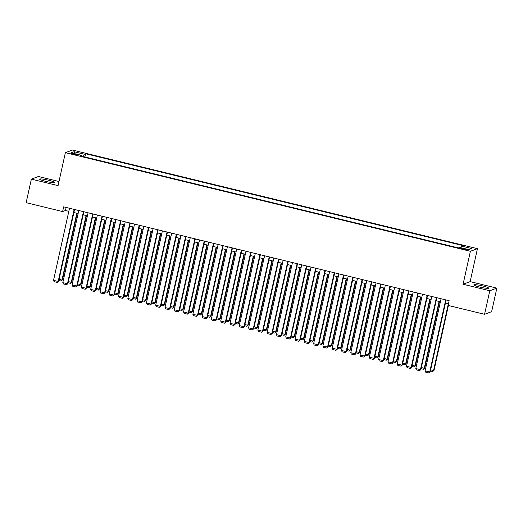 <?xml version="1.0" encoding="UTF-8"?>
<svg xmlns="http://www.w3.org/2000/svg" width="523" height="523" viewBox="0 0 523 523"><rect width="100%" height="100%" fill="white"/><g stroke="black" fill="none" stroke-linecap="round" stroke-linejoin="round"><path stroke-width="0.78" d="M45.488 181.311A7.577 0.876 12.5 0 0 54.366 182.396A7.577 0.876 12.5 0 0 48.462 180.206A7.577 0.876 12.5 0 0 39.578 179.121A7.577 0.876 12.5 0 0 45.488 181.311M479.754 287.055A7.577 0.876 12.5 0 0 488.639 288.14A7.577 0.876 12.5 0 0 482.736 285.95A7.577 0.876 12.5 0 0 473.851 284.865A7.577 0.876 12.5 0 0 479.754 287.055M73.292 154.311A3.105 0.36 12.5 0 0 76.933 154.756A3.105 0.36 12.5 0 0 74.508 153.854A3.105 0.36 12.5 0 0 70.867 153.409A3.105 0.36 12.5 0 0 73.292 154.311M58.988 181.514L38.427 176.506L31.367 179.134L26.15 202.676L62.61 211.554L65.473 210.488L68.827 211.305M477.447 248.667L72.442 150.049L65.382 152.677L470.393 251.295L477.447 248.667L470.144 281.629L463.084 284.251L489.79 290.755L496.85 288.127L470.144 281.629M496.85 288.127L491.633 311.669L484.573 314.297L489.79 290.755M484.573 314.297L448.113 305.419L449.159 300.712L63.656 206.84L62.61 211.554M465.66 249.111L463.62 248.615A3.007 0.346 12.5 0 0 460.09 248.183A3.007 0.346 12.5 0 0 462.437 249.053L464.476 249.549A3.007 0.346 12.5 0 0 468.007 249.981A3.007 0.346 12.5 0 0 465.66 249.111L465.509 249.778M81.379 156.116L81.392 155.298L80.058 155.795L457.2 247.627L458.54 247.131L468.758 249.615L471.654 248.536L461.436 246.052L462.77 245.555L85.628 153.723L84.295 154.22L83.353 156.599M81.392 155.298L71.174 152.808L74.076 151.729L84.295 154.22M31.367 179.134L58.073 185.632L65.382 152.677M463.084 284.251L470.393 251.295M73.887 212.534L78.117 213.567M83.177 214.796L87.406 215.829M92.466 217.058L96.696 218.091M101.756 219.32L105.986 220.353M111.046 221.582L115.276 222.615M120.336 223.844L124.566 224.877M129.626 226.106L133.855 227.139M138.915 228.368L143.145 229.401M148.205 230.63L152.435 231.663M157.495 232.892L161.725 233.925M166.778 235.154L171.008 236.187M176.068 237.416L180.298 238.449M185.358 239.678L189.588 240.711M194.648 241.94L198.877 242.973M203.937 244.202L208.167 245.235M213.227 246.464L217.457 247.497M222.517 248.726L226.747 249.759M231.807 250.988L236.036 252.021M241.096 253.25L245.326 254.276M250.386 255.512L254.616 256.538M259.676 257.774L263.906 258.8M268.966 260.036L273.189 261.062M278.249 262.298L282.479 263.324M287.539 264.56L291.769 265.586M296.829 266.822L301.058 267.848M306.118 269.084L310.348 270.11M315.408 271.345L319.638 272.372M324.698 273.607L328.928 274.634M333.988 275.869L338.218 276.896M343.278 278.131L347.507 279.158M352.567 280.393L356.797 281.42M361.857 282.655L366.087 283.682M371.147 284.917L375.37 285.944M380.43 287.179L384.66 288.206M389.72 289.441L393.95 290.468M399.01 291.703L403.24 292.73M408.3 293.965L412.529 294.992M417.589 296.227L421.819 297.254M426.879 298.489L431.109 299.516M436.169 300.751L440.399 301.778M445.459 303.013L448.486 303.745M66.146 207.448L65.473 210.488M460.796 247.68L461.436 246.052M84.909 156.972L85.628 153.723M74.076 151.729L74.926 153.723M445.714 299.875L429.736 371.945L430.213 371.768L446.132 299.973M441.072 298.744L425.094 370.814L429.736 371.945L428.912 372.951L425.663 372.154L425.094 370.814M430.213 371.768L428.912 372.951M448.361 303.719L433.554 370.526L434.031 370.349L448.407 305.491M430.645 369.82L433.554 370.526L432.73 371.526L430.396 370.957M434.031 370.349L432.73 371.526M436.424 297.613L420.446 369.683L420.923 369.506L436.842 297.711M431.782 296.482L415.805 368.552L420.446 369.683L419.623 370.689L416.373 369.892L415.805 368.552M420.923 369.506L419.623 370.689M427.141 295.351L411.156 367.421L411.634 367.244L427.553 295.449M422.492 294.22L406.515 366.29L411.156 367.421L410.333 368.427L407.084 367.63L406.515 366.29M411.634 367.244L410.333 368.427M417.851 293.089L401.867 365.159L402.344 364.982L418.263 293.187M413.203 291.958L397.225 364.028L401.867 365.159L401.043 366.165L397.794 365.368L397.225 364.028M402.344 364.982L401.043 366.165M408.561 290.827L392.583 362.897L393.054 362.72L408.973 290.925M403.913 289.696L387.935 361.766L392.583 362.897L391.753 363.903L388.504 363.106L387.935 361.766M393.054 362.72L391.753 363.903M439.072 301.457L424.264 368.264L424.741 368.087L439.49 301.555M421.355 367.558L424.264 368.264L423.44 369.264L421.107 368.695M424.741 368.087L423.44 369.264M429.788 299.195L414.974 366.002L415.452 365.825L430.2 299.293M412.065 365.296L414.974 366.002L414.151 367.002L411.817 366.433M415.452 365.825L414.151 367.002M420.499 296.933L405.685 363.74L406.162 363.563L420.91 297.031M402.782 363.034L405.685 363.74L404.861 364.74L402.527 364.171M406.162 363.563L404.861 364.74M411.209 294.671L396.395 361.478L396.872 361.301L411.621 294.769M393.492 360.772L396.395 361.478L395.571 362.478L393.237 361.909M396.872 361.301L395.571 362.478M399.271 288.565L383.294 360.635L383.771 360.458L399.683 288.663M394.623 287.434L378.645 359.504L383.294 360.635L382.463 361.641L379.214 360.85L378.645 359.504M383.771 360.458L382.463 361.641M401.919 292.409L387.105 359.216L387.582 359.04L402.331 292.507M384.202 358.51L387.105 359.216L386.281 360.216L383.947 359.654M387.582 359.04L386.281 360.216M389.981 286.303L374.004 358.373L374.481 358.196L390.393 286.401M385.333 285.172L369.356 357.242L374.004 358.373L373.18 359.379L369.924 358.588L369.356 357.242M374.481 358.196L373.18 359.379M392.629 290.147L377.815 356.954L378.292 356.778L393.041 290.245M374.913 356.248L377.815 356.954L376.991 357.954L374.658 357.392M378.292 356.778L376.991 357.954M380.692 284.041L364.714 356.111L365.191 355.934L381.104 284.139M376.044 282.91L360.066 354.98L364.714 356.111L363.89 357.117L360.635 356.326L360.066 354.98M365.191 355.934L363.89 357.117M383.339 287.885L368.525 354.692L369.003 354.516L383.751 287.983M365.623 353.986L368.525 354.692L367.702 355.692L365.368 355.13M369.003 354.516L367.702 355.692M371.402 281.779L355.424 353.849L355.901 353.672L371.82 281.877M366.76 280.648L350.776 352.724L355.424 353.849L354.601 354.856L351.345 354.064L350.776 352.724M355.901 353.672L354.601 354.856M374.05 285.623L359.236 352.43L359.713 352.254L374.468 285.721M356.333 351.724L359.236 352.43L358.412 353.43L356.078 352.868M359.713 352.254L358.412 353.43M362.112 279.517L346.134 351.593L346.612 351.41L362.531 279.615M357.471 278.386L341.493 350.462L346.134 351.593L345.311 352.594L342.055 351.802L341.493 350.462M346.612 351.41L345.311 352.594M364.76 283.361L349.952 350.168L350.43 349.992L365.178 283.459M347.043 349.462L349.952 350.168L349.122 351.175L346.788 350.606M350.43 349.992L349.122 351.175M352.822 277.255L336.845 349.331L337.322 349.148L353.241 277.353M348.181 276.124L332.203 348.2L336.845 349.331L336.021 350.332L332.772 349.541L332.203 348.2M337.322 349.148L336.021 350.332M355.47 281.099L340.663 347.906L341.14 347.73L355.888 281.197M337.753 347.2L340.663 347.906L339.832 348.913L337.498 348.344M341.14 347.73L339.832 348.913M343.533 274.993L327.555 347.069L328.032 346.886L343.951 275.091M338.891 273.862L322.913 345.938L327.555 347.069L326.731 348.07L323.482 347.279L322.913 345.938M328.032 346.886L326.731 348.07M346.18 278.837L331.373 345.644L331.85 345.468L346.599 278.936M328.464 344.938L331.373 345.644L330.549 346.651L328.215 346.082M331.85 345.468L330.549 346.651M334.243 272.731L318.265 344.807L318.742 344.624L334.661 272.829M329.601 271.6L313.623 343.676L318.265 344.807L317.441 345.808L314.192 345.017L313.623 343.676M318.742 344.624L317.441 345.808M336.89 276.575L322.083 343.382L322.56 343.206L337.309 276.68M319.174 342.676L322.083 343.382L321.259 344.389L318.925 343.82M322.56 343.206L321.259 344.389M327.607 274.314L312.793 341.12L313.27 340.944L328.019 274.418M309.884 340.414L312.793 341.12L311.97 342.127L309.636 341.558M313.27 340.944L311.97 342.127M318.317 272.052L303.503 338.858L303.981 338.682L318.729 272.156M300.594 338.152L303.503 338.858L302.68 339.865L300.346 339.296M303.981 338.682L302.68 339.865M324.953 270.469L308.975 342.545L309.453 342.362L325.371 270.568M320.311 269.338L304.334 341.414L308.975 342.545L308.152 343.546L304.902 342.755L304.334 341.414M309.453 342.362L308.152 343.546M315.67 268.207L299.686 340.283L300.163 340.1L316.082 268.306M311.022 267.076L295.044 339.152L299.686 340.283L298.862 341.284L295.613 340.493L295.044 339.152M300.163 340.1L298.862 341.284M306.38 265.946L290.402 338.021L290.873 337.838L306.792 266.044M301.732 264.815L285.754 336.89L290.402 338.021L289.572 339.022L286.323 338.231L285.754 336.89M290.873 337.838L289.572 339.022M309.028 269.79L294.214 336.596L294.691 336.42L309.439 269.894M291.311 335.89L294.214 336.596L293.39 337.603L291.056 337.034M294.691 336.42L293.39 337.603M297.09 263.684L281.113 335.759L281.59 335.576L297.502 263.782M292.442 262.553L276.464 334.628L281.113 335.759L280.282 336.76L277.033 335.969L276.464 334.628M281.59 335.576L280.282 336.76M299.738 267.528L284.924 334.334L285.401 334.158L300.15 267.632M282.021 333.628L284.924 334.334L284.1 335.341L281.766 334.772M285.401 334.158L284.1 335.341M287.8 261.422L271.823 333.497L272.3 333.314L288.212 261.52M283.152 260.291L267.175 332.367L271.823 333.497L270.992 334.498L267.743 333.707L267.175 332.367M272.3 333.314L270.992 334.498M290.448 265.266L275.634 332.072L276.111 331.896L290.86 265.37M272.731 331.366L275.634 332.072L274.81 333.079L272.476 332.51M276.111 331.896L274.81 333.079M278.511 259.16L262.533 331.236L263.01 331.059L278.922 259.258M273.862 258.029L257.885 330.105L262.533 331.236L261.709 332.236L258.454 331.445L257.885 330.105M263.01 331.059L261.709 332.236M281.158 263.004L266.344 329.81L266.822 329.634L281.57 263.108M263.442 329.104L266.344 329.81L265.521 330.817L263.187 330.248M266.822 329.634L265.521 330.817M269.221 256.898L253.243 328.974L253.72 328.797L269.633 256.996M264.579 255.767L248.595 327.843L253.243 328.974L252.419 329.974L249.164 329.183L248.595 327.843M253.72 328.797L252.419 329.974M271.868 260.742L257.055 327.555L257.532 327.372L272.287 260.846M254.152 326.842L257.055 327.555L256.231 328.555L253.897 327.986M257.532 327.372L256.231 328.555M259.931 254.636L243.953 326.712L244.431 326.535L260.349 254.734M255.289 253.505L239.305 325.581L243.953 326.712L243.13 327.712L239.874 326.921L239.305 325.581M244.431 326.535L243.13 327.712M262.579 258.48L247.771 325.293L248.242 325.11L262.997 258.584M244.862 324.58L247.771 325.293L246.941 326.293L244.607 325.724M248.242 325.11L246.941 326.293M250.641 252.374L234.664 324.45L235.141 324.273L251.06 252.472M246 251.243L230.022 323.319L234.664 324.45L233.84 325.45L230.591 324.659L230.022 323.319M235.141 324.273L233.84 325.45M253.289 256.218L238.481 323.031L238.959 322.848L253.707 256.322M235.572 322.318L238.481 323.031L237.651 324.031L235.317 323.462M238.959 322.848L237.651 324.031M241.351 250.112L225.374 322.188L225.851 322.011L241.77 250.21M236.71 248.981L220.732 321.057L225.374 322.188L224.55 323.188L221.301 322.397L220.732 321.057M225.851 322.011L224.55 323.188M243.999 253.956L229.192 320.769L229.669 320.586L244.418 254.06M226.282 320.056L229.192 320.769L228.368 321.769L226.034 321.2M229.669 320.586L228.368 321.769M232.062 247.85L216.084 319.926L216.561 319.749L232.48 247.948M227.42 246.719L211.442 318.795L216.084 319.926L215.26 320.926L212.011 320.135L211.442 318.795M216.561 319.749L215.26 320.926M222.772 245.588L206.794 317.664L207.271 317.487L223.19 245.686M218.13 244.457L202.153 316.533L206.794 317.664L205.97 318.664L202.721 317.873L202.153 316.533M207.271 317.487L205.97 318.664M213.489 243.326L197.504 315.402L197.982 315.225L213.9 243.424M208.84 242.195L192.863 314.271L197.504 315.402L196.681 316.402L193.432 315.611L192.863 314.271M197.982 315.225L196.681 316.402M234.709 251.694L219.902 318.507L220.379 318.324L235.128 251.798M216.993 317.794L219.902 318.507L219.078 319.507L216.744 318.938M220.379 318.324L219.078 319.507M225.42 249.432L210.612 316.245L211.089 316.062L225.838 249.536M207.703 315.532L210.612 316.245L209.788 317.245L207.454 316.677M211.089 316.062L209.788 317.245M216.136 247.17L201.322 313.983L201.8 313.8L216.548 247.274M198.413 313.27L201.322 313.983L200.499 314.983L198.165 314.415M201.8 313.8L200.499 314.983M204.199 241.064L188.215 313.14L188.692 312.963L204.611 241.162M199.551 239.933L183.573 312.009L188.215 313.14L187.391 314.14L184.142 313.349L183.573 312.009M188.692 312.963L187.391 314.14M206.846 244.908L192.033 311.721L192.51 311.538L207.258 245.012M189.13 311.008L192.033 311.721L191.209 312.721L188.875 312.153M192.51 311.538L191.209 312.721M194.909 238.802L178.931 310.878L179.409 310.701L195.321 238.906M190.261 237.671L174.283 309.747L178.931 310.878L178.101 311.878L174.852 311.087L174.283 309.747M179.409 310.701L178.101 311.878M197.557 242.646L182.743 309.459L183.22 309.276L197.969 242.75M179.84 308.747L182.743 309.459L181.919 310.459L179.585 309.891M183.22 309.276L181.919 310.459M185.619 236.54L169.642 308.616L170.119 308.439L186.031 236.644M180.971 235.409L164.993 307.485L169.642 308.616L168.811 309.616L165.562 308.825L164.993 307.485M170.119 308.439L168.811 309.616M188.267 240.384L173.453 307.197L173.93 307.021L188.679 240.488M170.55 306.485L173.453 307.197L172.629 308.197L170.295 307.629M173.93 307.021L172.629 308.197M176.329 234.278L160.352 306.354L160.829 306.177L176.741 234.382M171.681 233.147L155.704 305.223L160.352 306.354L159.528 307.354L156.272 306.563L155.704 305.223M160.829 306.177L159.528 307.354M178.977 238.122L164.163 304.935L164.64 304.759L179.389 238.227M161.261 304.223L164.163 304.935L163.339 305.935L161.006 305.367M164.64 304.759L163.339 305.935M167.04 232.016L151.062 304.092L151.539 303.915L167.452 232.12M162.392 230.885L146.414 302.961L151.062 304.092L150.238 305.092L146.983 304.301L146.414 302.961M151.539 303.915L150.238 305.092M157.75 229.754L141.772 301.83L142.249 301.653L158.168 229.859M153.108 228.623L137.124 300.699L141.772 301.83L140.948 302.83L137.693 302.039L137.124 300.699M142.249 301.653L140.948 302.83M148.46 227.492L132.482 299.568L132.96 299.391L148.878 227.597M143.818 226.361L127.841 298.437L132.482 299.568L131.659 300.568L128.403 299.777L127.841 298.437M132.96 299.391L131.659 300.568M169.687 235.86L154.873 302.673L155.351 302.497L170.099 235.965M151.971 301.961L154.873 302.673L154.05 303.673L151.716 303.105M155.351 302.497L154.05 303.673M160.398 233.598L145.59 300.411L146.061 300.235L160.816 233.703M142.681 299.699L145.59 300.411L144.76 301.411L142.426 300.843M146.061 300.235L144.76 301.411M151.108 231.336L136.3 298.149L136.778 297.973L151.526 231.441M133.391 297.437L136.3 298.149L135.47 299.149L133.136 298.581M136.778 297.973L135.47 299.149M139.17 225.23L123.193 297.306L123.67 297.129L139.589 225.335M134.529 224.099L118.551 296.175L123.193 297.306L122.369 298.306L119.12 297.515L118.551 296.175M123.67 297.129L122.369 298.306M141.818 229.074L127.011 295.887L127.488 295.711L142.236 229.179M124.101 295.181L127.011 295.887L126.18 296.887L123.846 296.319M127.488 295.711L126.18 296.887M129.881 222.968L113.903 295.044L114.38 294.867L130.299 223.073M125.239 221.837L109.261 293.913L113.903 295.044L113.079 296.044L109.83 295.253L109.261 293.913M114.38 294.867L113.079 296.044M132.528 226.812L117.721 293.625L118.198 293.449L132.947 226.917M114.812 292.919L117.721 293.625L116.897 294.626L114.563 294.057M118.198 293.449L116.897 294.626M120.591 220.706L104.613 292.782L105.09 292.605L121.009 220.811M115.949 219.575L99.971 291.651L104.613 292.782L103.789 293.782L100.54 292.991L99.971 291.651M105.09 292.605L103.789 293.782M123.238 224.55L108.431 291.363L108.908 291.187L123.657 224.655M105.522 290.657L108.431 291.363L107.607 292.364L105.273 291.795M108.908 291.187L107.607 292.364M111.301 218.444L95.323 290.52L95.801 290.343L111.719 218.549M106.659 217.313L90.682 289.389L95.323 290.52L94.5 291.52L91.25 290.729L90.682 289.389M95.801 290.343L94.5 291.52M113.955 222.288L99.141 289.101L99.618 288.925L114.367 222.393M96.232 288.395L99.141 289.101L98.317 290.102L95.984 289.533M99.618 288.925L98.317 290.102M102.018 216.182L86.034 288.258L86.511 288.081L102.43 216.287M97.37 215.051L81.392 287.127L86.034 288.258L85.21 289.258L81.961 288.467L81.392 287.127M86.511 288.081L85.21 289.258M104.665 220.026L89.851 286.839L90.329 286.663L105.077 220.131M86.942 286.133L89.851 286.839L89.028 287.84L86.694 287.271M90.329 286.663L89.028 287.84M92.728 213.92L76.75 285.996L77.221 285.82L93.14 214.025M88.08 212.789L72.102 284.865L76.75 285.996L75.92 286.996L72.671 286.205L72.102 284.865M77.221 285.82L75.92 286.996M95.376 217.764L80.562 284.577L81.039 284.401L95.787 217.869M77.659 283.871L80.562 284.577L79.738 285.578L77.404 285.009M81.039 284.401L79.738 285.578M83.438 211.658L67.46 283.734L67.938 283.558L83.85 211.763M78.79 210.527L62.812 282.603L67.46 283.734L66.63 284.734L63.381 283.943L62.812 282.603M67.938 283.558L66.63 284.734M86.086 215.502L71.272 282.315L71.749 282.139L86.498 215.607M68.369 281.609L71.272 282.315L70.448 283.316L68.114 282.747M71.749 282.139L70.448 283.316M74.148 209.396L58.171 281.472L58.648 281.296L74.56 209.501M69.5 208.265L53.523 280.341L58.171 281.472L57.34 282.472L54.091 281.681L53.523 280.341M58.648 281.296L57.34 282.472M76.796 213.24L61.982 280.053L62.459 279.877L77.208 213.345M59.079 279.347L61.982 280.053L61.158 281.054L58.824 280.485M62.459 279.877L61.158 281.054M463.463 249.301L463.62 248.615"/></g></svg>
